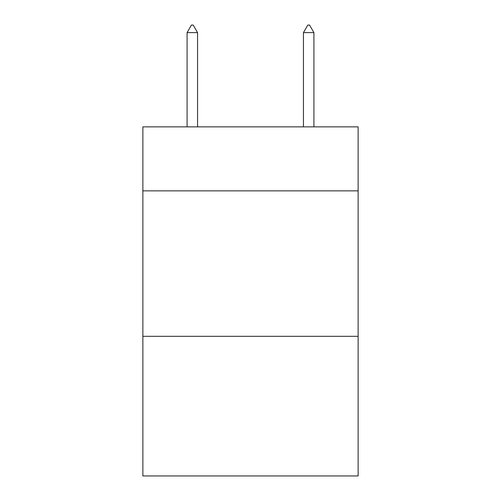 <?xml version="1.0" encoding="UTF-8"?>
<svg xmlns="http://www.w3.org/2000/svg" width="501" height="501" viewBox="0 0 501 501"><rect width="100%" height="100%" fill="white"/><g stroke="black" fill="none" stroke-linecap="round" stroke-linejoin="round"><path stroke-width="0.75" d="M358.134 190.862L358.134 126.866L142.866 126.866L142.866 190.862L358.134 190.862L358.134 475.95L142.866 475.95L142.866 190.862M358.134 336.315L142.866 336.315M197.557 32.615L193.192 25.05L191.445 25.05L187.086 32.615L197.557 32.615L197.557 126.866M187.086 32.615L187.086 126.866M307.808 25.05L309.555 25.05L313.914 32.615L303.443 32.615L307.808 25.05M313.914 126.866L313.914 32.615M303.443 126.866L303.443 32.615"/></g></svg>

